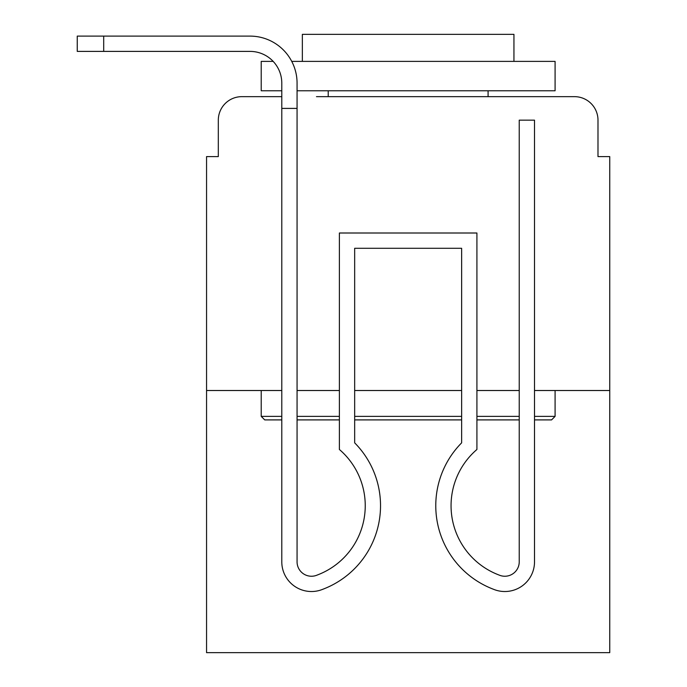 <?xml version="1.0" encoding="UTF-8"?>
<svg xmlns="http://www.w3.org/2000/svg" width="687" height="687" viewBox="0 0 687 687"><rect width="100%" height="100%" fill="white"/><g stroke="black" fill="none" stroke-linecap="round" stroke-linejoin="round"><path stroke-width="1.03" d="M218.311 120.156L218.311 156.602L218.311 120.156A23.513 23.513 0 0 1 241.824 96.652L281.79 96.652L241.824 96.652M261.215 390.517L261.215 416.382L264.744 419.903L281.79 419.903L281.79 561.846L281.79 390.517L206.555 390.517L206.555 652.65L609.747 652.65L609.747 156.602L597.991 156.602L597.991 120.156A23.513 23.513 0 0 0 574.478 96.652L316.467 96.652M206.555 390.517L206.555 156.602L218.311 156.602M609.747 390.517L534.512 390.517L534.512 561.846A29.678 29.678 0 0 1 493.962 589.463L492.39 588.845A89.336 89.336 0 0 1 461.638 442.849L461.638 248.29L354.664 248.29L354.664 442.849A89.336 89.336 0 0 1 323.912 588.845L322.34 589.463A29.678 29.678 0 0 1 281.79 561.846L281.79 108.409L297.067 108.409L297.067 561.846A14.401 14.401 0 0 0 316.741 575.242A14.401 14.401 0 0 1 297.067 561.846A14.401 14.401 0 0 0 316.741 575.242A14.401 14.401 0 0 1 297.067 561.846A14.401 14.401 0 0 0 316.741 575.242A14.401 14.401 0 0 1 297.067 561.846A14.401 14.401 0 0 0 316.741 575.242A14.401 14.401 0 0 1 297.067 561.846A14.401 14.401 0 0 0 316.741 575.242A14.401 14.401 0 0 1 297.067 561.846A14.401 14.401 0 0 0 316.741 575.242A14.401 14.401 0 0 1 297.067 561.846A14.401 14.401 0 0 0 316.741 575.242A14.401 14.401 0 0 1 297.067 561.846A14.401 14.401 0 0 0 316.741 575.242A14.401 14.401 0 0 1 297.067 561.846A14.401 14.401 0 0 0 316.741 575.242A14.401 14.401 0 0 1 297.067 561.846A14.401 14.401 0 0 0 316.741 575.242A14.401 14.401 0 0 1 297.067 561.846A14.401 14.401 0 0 0 316.741 575.242A14.401 14.401 0 0 1 297.067 561.846A14.401 14.401 0 0 0 316.741 575.242A14.401 14.401 0 0 1 297.067 561.846A14.401 14.401 0 0 0 316.741 575.242A14.401 14.401 0 0 1 297.067 561.846A14.401 14.401 0 0 0 316.741 575.242A14.401 14.401 0 0 1 297.067 561.846A14.401 14.401 0 0 0 316.741 575.242A14.401 14.401 0 0 1 297.067 561.846M519.235 390.517L476.915 390.517M461.638 390.517L354.664 390.517M339.387 390.517L297.067 390.517M499.835 96.652L574.478 96.652M597.991 156.602L597.991 120.156M281.79 90.77L261.215 90.77L261.215 61.383L273.168 61.383A31.739 31.739 0 0 0 250.051 51.396L77.253 51.396L77.253 36.11L250.051 36.11A47.017 47.017 0 0 1 297.067 83.136L297.067 108.409M273.168 61.383A31.739 31.739 0 0 0 250.051 51.396A31.739 31.739 0 0 1 273.168 61.383A31.739 31.739 0 0 0 250.051 51.396A31.739 31.739 0 0 1 273.168 61.383A31.739 31.739 0 0 0 250.051 51.396A31.739 31.739 0 0 1 273.168 61.383A31.739 31.739 0 0 0 250.051 51.396A31.739 31.739 0 0 1 273.168 61.383A31.739 31.739 0 0 0 250.051 51.396A31.739 31.739 0 0 1 281.79 83.136A31.739 31.739 0 0 0 250.051 51.396A31.739 31.739 0 0 1 281.79 83.136A31.739 31.739 0 0 0 250.051 51.396A31.739 31.739 0 0 1 281.79 83.136A31.739 31.739 0 0 0 250.051 51.396A31.739 31.739 0 0 1 281.79 83.136A31.739 31.739 0 0 0 250.051 51.396A31.739 31.739 0 0 1 281.79 83.136A31.739 31.739 0 0 0 250.051 51.396A31.739 31.739 0 0 1 281.79 83.136A31.739 31.739 0 0 0 250.051 51.396A31.739 31.739 0 0 1 281.79 83.136A31.739 31.739 0 0 0 250.051 51.396M103.703 51.396L103.703 36.11L250.051 36.11M534.512 416.382L555.087 416.382L551.558 419.903L534.512 419.903L534.512 561.846L534.512 419.903M519.235 419.903L476.915 419.903M461.638 419.903L354.664 419.903M339.387 419.903L297.067 419.903M261.215 416.382L281.79 416.382M297.067 416.382L339.387 416.382M354.664 416.382L461.638 416.382M476.915 416.382L519.235 416.382M291.735 61.383L555.087 61.383L555.087 90.77L297.067 90.77M513.945 61.383L513.945 34.35L302.357 34.35L302.357 61.383M555.087 390.517L555.087 416.382M328.223 90.77L328.223 96.652M488.088 90.77L488.088 96.652M316.741 575.242L318.313 574.624A74.059 74.059 0 0 0 339.387 449.487L339.387 233.005L476.915 233.005L476.915 449.487A74.059 74.059 0 0 0 497.989 574.624L499.561 575.242A14.401 14.401 0 0 0 519.235 561.846A14.401 14.401 0 0 1 499.561 575.242A14.401 14.401 0 0 0 519.235 561.846L519.235 120.156L534.512 120.156L534.512 390.517M318.313 574.624A74.059 74.059 0 0 0 365.244 505.718A74.059 74.059 0 0 1 318.313 574.624A74.059 74.059 0 0 0 365.244 505.718A74.059 74.059 0 0 1 318.313 574.624A74.059 74.059 0 0 0 365.244 505.718A74.059 74.059 0 0 1 318.313 574.624A74.059 74.059 0 0 0 365.244 505.718A74.059 74.059 0 0 1 318.313 574.624A74.059 74.059 0 0 0 365.244 505.718A74.059 74.059 0 0 1 318.313 574.624A74.059 74.059 0 0 0 365.244 505.718A74.059 74.059 0 0 1 318.313 574.624A74.059 74.059 0 0 0 365.244 505.718A74.059 74.059 0 0 1 318.313 574.624M493.962 589.463L492.39 588.845A89.336 89.336 0 0 1 461.638 442.849A89.336 89.336 0 0 0 492.39 588.845L493.962 589.463L492.39 588.845A89.336 89.336 0 0 1 461.638 442.849A89.336 89.336 0 0 0 492.39 588.845L493.962 589.463L492.39 588.845A89.336 89.336 0 0 1 461.638 442.849A89.336 89.336 0 0 0 492.39 588.845L493.962 589.463L492.39 588.845A89.336 89.336 0 0 1 461.638 442.849A89.336 89.336 0 0 0 492.39 588.845L493.962 589.463L492.39 588.845A89.336 89.336 0 0 1 461.638 442.849A89.336 89.336 0 0 0 492.39 588.845L493.962 589.463L492.39 588.845A89.336 89.336 0 0 1 461.638 442.849A89.336 89.336 0 0 0 492.39 588.845L493.962 589.463L492.39 588.845A89.336 89.336 0 0 1 461.638 442.849L461.638 248.29L354.664 248.29L461.638 248.29L354.664 248.29L461.638 248.29L354.664 248.29L461.638 248.29L354.664 248.29L461.638 248.29L354.664 248.29L461.638 248.29L354.664 248.29L461.638 248.29L461.638 356.433M476.915 449.487A74.059 74.059 0 0 0 497.989 574.624A74.059 74.059 0 0 1 476.915 449.487A74.059 74.059 0 0 0 497.989 574.624A74.059 74.059 0 0 1 476.915 449.487A74.059 74.059 0 0 0 497.989 574.624A74.059 74.059 0 0 1 476.915 449.487A74.059 74.059 0 0 0 497.989 574.624A74.059 74.059 0 0 1 476.915 449.487A74.059 74.059 0 0 0 497.989 574.624A74.059 74.059 0 0 1 476.915 449.487A74.059 74.059 0 0 0 497.989 574.624A74.059 74.059 0 0 1 476.915 449.487A74.059 74.059 0 0 0 497.989 574.624A74.059 74.059 0 0 1 476.915 449.487M281.79 356.433L281.79 561.846M534.512 356.433L534.512 561.846M499.561 575.242A14.401 14.401 0 0 0 519.235 561.846A14.401 14.401 0 0 1 499.561 575.242A14.401 14.401 0 0 0 519.235 561.846A14.401 14.401 0 0 1 499.561 575.242A14.401 14.401 0 0 0 519.235 561.846A14.401 14.401 0 0 1 499.561 575.242A14.401 14.401 0 0 0 519.235 561.846A14.401 14.401 0 0 1 499.561 575.242A14.401 14.401 0 0 0 519.235 561.846A14.401 14.401 0 0 1 499.561 575.242A14.401 14.401 0 0 0 519.235 561.846A14.401 14.401 0 0 1 499.561 575.242A14.401 14.401 0 0 0 519.235 561.846M322.34 589.463L323.912 588.845M281.79 108.409L281.79 83.136M354.664 442.849L354.664 356.433M492.39 588.845A89.336 89.336 0 0 1 461.638 442.849"/></g></svg>
